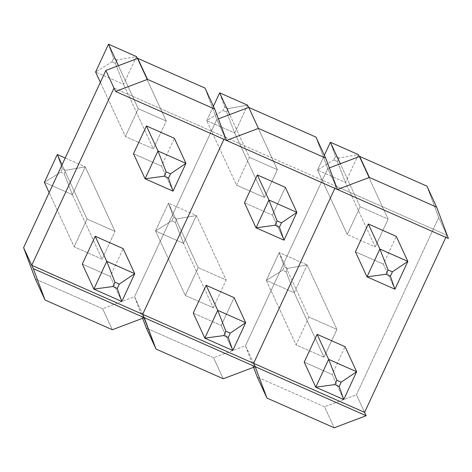 <?xml version="1.0" encoding="UTF-8"?>
<svg xmlns="http://www.w3.org/2000/svg" width="472" height="472" viewBox="0 0 472 472"><rect width="100%" height="100%" fill="white"/><g stroke="black" fill="none" stroke-linecap="round" stroke-linejoin="round"><path stroke-width="0.35" stroke-dasharray="2.36 1.77" d="M332.164 374.485L343.728 399.524L332.164 374.485L345.067 346.684L332.164 374.485L304.21 362.13L332.164 374.485M383.376 264.161L394.934 289.206L383.376 264.161L396.279 236.366L383.376 264.161L355.422 251.812L383.376 264.161M308.959 317.072L296.056 344.867L266.291 280.38L279.194 252.585L308.959 317.072L279.194 252.585L307.154 264.94L336.919 329.426L308.959 317.072L336.919 329.426L307.154 264.94L294.251 292.734L324.016 357.221L336.919 329.426L324.016 357.221L294.251 292.734L266.291 280.38L296.056 344.867L324.016 357.221L296.056 344.867L308.959 317.072M287.719 268.338L286.109 271.807L282.622 270.267L284.232 266.798L287.719 268.338L284.232 266.798L279.194 252.585L307.154 264.94L287.719 268.338L307.154 264.94L294.251 292.734L286.109 271.807L287.719 268.338M279.194 252.585L284.232 266.798L282.622 270.267L266.291 280.38L279.194 252.585M286.109 271.807L294.251 292.734L266.291 280.38L282.622 270.267L286.109 271.807M360.171 206.748L347.268 234.549L317.503 170.062L324.37 155.264L317.503 170.062L347.268 234.549L375.222 246.903L388.126 219.102L360.171 206.748L340.324 163.749L360.171 206.748L388.126 219.102L359.269 156.586L388.126 219.102L375.222 246.903L345.457 182.416L375.222 246.903L347.268 234.549L360.171 206.748M358.36 154.615L345.457 182.416L317.503 170.062L333.834 159.943L335.444 156.474L338.931 158.014L337.321 161.483L333.834 159.943L317.503 170.062L345.457 182.416L337.321 161.483L338.931 158.014L335.444 156.474L330.406 142.261L335.444 156.474L333.834 159.943L337.321 161.483L345.457 182.416L358.36 154.615L338.931 158.014L358.36 154.615M253.641 363.34L245.499 345.705L327.763 168.498L335.899 186.127L334.866 188.346L335.899 186.127L446.848 235.156L438.712 217.521L356.454 394.734L364.591 412.369L356.454 394.734L324.529 406.799L257.264 377.075L324.529 406.799L334.223 427.791L324.529 406.799L356.454 394.734L438.712 217.521L446.848 235.156L445.822 237.375L446.848 235.156L448.4 238.513L446.848 235.156L335.899 186.127L327.763 168.498L329.356 167.896L327.763 168.498L245.499 345.705L327.763 168.498L245.499 345.705L253.641 363.34M426.953 186.157L438.712 217.521L426.953 186.157M253.6 367.299L245.499 345.705L213.58 357.77L146.308 328.046L213.58 357.77L223.268 378.762L213.58 357.77L245.499 345.705L253.6 367.299M337.451 189.49L327.763 168.498L335.899 186.127L334.866 188.346L335.899 186.127L337.451 189.49M283.985 240.177L272.427 215.138L285.33 187.337L272.427 215.138L283.985 240.177M244.472 202.783L272.427 215.138L244.472 202.783M232.773 350.501L221.215 325.456L234.118 297.661L221.215 325.456L232.773 350.501M193.26 313.101L221.215 325.456L193.26 313.101M264.462 197.473L277.365 169.678L248.638 107.439L277.365 169.678L249.405 157.323L236.501 185.118L264.462 197.473L234.696 132.986L264.462 197.473L236.501 185.118L206.736 120.631L236.501 185.118L249.405 157.323L229.687 114.602L249.405 157.323L277.365 169.678L264.462 197.473M247.593 105.191L234.696 132.986L206.736 120.631L213.421 106.235L206.736 120.631L223.067 110.519L224.678 107.05L228.165 108.59L226.554 112.059L223.067 110.519L226.554 112.059L234.696 132.986L206.736 120.631L223.067 110.519L224.678 107.05L219.639 92.836L224.678 107.05L228.165 108.59L247.593 105.191L234.696 132.986L226.554 112.059L228.165 108.59L247.593 105.191M213.25 307.797L226.153 279.996L196.387 215.509L183.484 243.31L213.25 307.797L183.484 243.31L155.53 230.955L185.295 295.442L213.25 307.797L185.295 295.442L155.53 230.955L168.433 203.161L198.199 267.648L185.295 295.442L198.199 267.648L168.433 203.161L196.387 215.509L226.153 279.996L198.199 267.648L226.153 279.996L213.25 307.797M171.861 220.837L173.466 217.368L176.953 218.914L175.348 222.377L171.861 220.837L175.348 222.377L183.484 243.31L155.53 230.955L171.861 220.837L155.53 230.955L168.433 203.161L173.466 217.368L171.861 220.837M183.484 243.31L175.348 222.377L176.953 218.914L196.387 215.509L183.484 243.31M173.466 217.368L168.433 203.161L196.387 215.509L176.953 218.914L173.466 217.368M216.807 119.469L224.949 137.104L223.917 139.323L224.949 137.104L335.899 186.127L224.949 137.104L216.807 119.469L218.4 118.867L216.807 119.469L134.549 296.681L216.807 119.469L134.549 296.681L216.807 119.469L224.949 137.104L216.807 119.469L205.049 88.099L216.807 119.469M142.691 314.311L134.549 296.681L142.691 314.311M142.644 318.276L134.549 296.681L102.63 308.747L35.359 279.023L102.63 308.747L112.318 329.739L102.63 308.747L134.549 296.681L142.644 318.276M315.998 137.128L327.763 168.498L315.998 137.128M226.501 140.461L224.949 137.104L223.917 139.323L224.949 137.104L226.501 140.461M110.265 276.433L121.823 301.472L110.265 276.433L123.168 248.632L110.265 276.433L82.311 264.078L110.265 276.433M161.477 166.109L173.035 191.148L161.477 166.109L174.38 138.308L161.477 166.109L133.517 153.754L161.477 166.109M87.06 219.02L74.157 246.815L49.141 192.623L74.157 246.815L102.111 259.169L115.015 231.368L87.06 219.02L62.044 164.828L87.06 219.02L115.015 231.368L85.249 166.882L115.015 231.368L102.111 259.169L72.346 194.682L102.111 259.169L74.157 246.815L87.06 219.02M65.201 158.026L85.249 166.882L72.346 194.682L44.392 182.328L60.723 172.209L62.334 168.746L65.82 170.286L64.21 173.749L60.723 172.209L44.392 182.328L72.346 194.682L64.21 173.749L65.82 170.286L62.334 168.746L57.295 154.533L62.334 168.746L60.723 172.209L64.21 173.749L72.346 194.682L85.249 166.882L65.82 170.286L85.249 166.882L65.201 158.026M138.266 108.696L125.363 136.496L100.353 82.305L125.363 136.496L153.323 148.845L166.227 121.05L138.266 108.696L118.419 65.696L138.266 108.696L166.227 121.05L137.37 58.534L166.227 121.05L153.323 148.845L123.558 84.358L153.323 148.845L125.363 136.496L138.266 108.696M136.461 56.563L123.558 84.358L95.598 72.009L111.929 61.891L113.54 58.422L117.026 59.962L115.416 63.431L111.929 61.891L95.598 72.009L123.558 84.358L115.416 63.431L117.026 59.962L113.54 58.422L108.501 44.209L113.54 58.422L111.929 61.891L115.416 63.431L123.558 84.358L136.461 56.563L117.026 59.962L136.461 56.563M114 88.075L224.949 137.104L114 88.075"/><path stroke-width="0.71" d="M304.21 362.13L315.768 387.176L328.671 359.375L317.113 334.335L304.21 362.13L317.113 334.335L328.671 359.375L356.631 371.729L343.728 399.524L315.768 387.176L304.21 362.13M345.067 346.684L356.631 371.729L345.067 346.684L317.113 334.335L345.067 346.684M336.837 380.243L341.203 382.172L339.185 386.515L334.819 384.586L336.837 380.243L341.203 382.172L356.631 371.729L328.671 359.375L336.837 380.243L328.671 359.375L315.768 387.176L334.819 384.586L336.837 380.243M356.631 371.729L341.203 382.172L339.185 386.515L343.728 399.524L356.631 371.729M343.728 399.524L339.185 386.515L334.819 384.586L315.768 387.176L343.728 399.524M355.422 251.812L366.98 276.852L379.883 249.051L368.325 224.011L355.422 251.812L368.325 224.011L379.883 249.051L407.837 261.405L394.934 289.206L366.98 276.852L355.422 251.812M396.279 236.366L407.837 261.405L396.279 236.366L368.325 224.011L396.279 236.366M386.031 274.262L388.043 269.919L392.415 271.848L390.397 276.191L386.031 274.262L388.043 269.919L379.883 249.051L366.98 276.852L386.031 274.262L366.98 276.852L394.934 289.206L390.397 276.191L386.031 274.262M379.883 249.051L388.043 269.919L392.415 271.848L407.837 261.405L379.883 249.051M407.837 261.405L392.415 271.848L390.397 276.191L394.934 289.206L407.837 261.405M324.37 155.264L330.406 142.261L340.324 163.749L330.406 142.261L358.36 154.615L359.269 156.586L358.36 154.615L330.406 142.261L324.37 155.264M334.866 188.346L253.641 363.34L334.866 188.346L253.641 363.34L255.193 366.697L366.142 415.726L364.591 412.369L445.822 237.375L364.591 412.369L253.641 363.34L255.193 366.697L366.142 415.726L334.223 427.791L266.951 398.067L334.223 427.791L366.142 415.726L364.591 412.369L253.641 363.34L334.866 188.346M369.369 177.425L359.682 156.433L426.953 186.157L436.641 207.149L369.369 177.425L337.451 189.49L448.4 238.513L226.501 140.461L258.42 128.396L248.732 107.404L315.998 137.128L325.692 158.12L258.42 128.396L325.692 158.12L337.451 189.49L115.546 91.432L114 88.075L31.736 265.288L23.6 247.652L105.858 70.44L114 88.075L105.858 70.44L137.777 58.375L205.049 88.099L214.736 109.091L147.47 79.367L137.777 58.375L205.049 88.099L214.736 109.091L147.47 79.367L115.546 91.432L226.501 140.461L214.736 109.091L226.501 140.461L258.42 128.396L248.732 107.404L315.998 137.128L325.692 158.12L337.451 189.49L369.369 177.425L436.641 207.149L426.953 186.157L359.682 156.433L369.369 177.425M257.264 377.075L266.951 398.067L255.193 366.697L266.951 398.067L257.264 377.075L253.6 367.299L257.264 377.075M329.356 167.896L359.682 156.433L329.356 167.896M448.4 238.513L436.641 207.149L448.4 238.513M285.33 187.337L296.888 212.382L283.985 240.177L256.03 227.823L268.934 200.028L296.888 212.382L285.33 187.337L257.376 174.982L268.934 200.028L257.376 174.982L244.472 202.783L256.03 227.823L244.472 202.783L257.376 174.982L285.33 187.337M279.448 227.168L275.076 225.232L277.093 220.89L281.465 222.819L279.448 227.168L275.076 225.232L256.03 227.823L283.985 240.177L279.448 227.168L283.985 240.177L296.888 212.382L281.465 222.819L279.448 227.168M256.03 227.823L275.076 225.232L277.093 220.89L268.934 200.028L256.03 227.823M268.934 200.028L277.093 220.89L281.465 222.819L296.888 212.382L268.934 200.028M234.118 297.661L245.676 322.701L232.773 350.501L204.818 338.147L217.722 310.346L245.676 322.701L234.118 297.661L206.164 285.306L217.722 310.346L206.164 285.306L193.26 313.101L204.818 338.147L193.26 313.101L206.164 285.306L234.118 297.661M230.253 333.143L228.236 337.486L223.87 335.557L225.887 331.214L230.253 333.143L228.236 337.486L232.773 350.501L245.676 322.701L230.253 333.143L245.676 322.701L217.722 310.346L225.887 331.214L230.253 333.143M232.773 350.501L228.236 337.486L223.87 335.557L204.818 338.147L232.773 350.501M204.818 338.147L223.87 335.557L225.887 331.214L217.722 310.346L204.818 338.147M248.638 107.439L247.593 105.191L248.638 107.439M213.421 106.235L219.639 92.836L229.687 114.602L219.639 92.836L247.593 105.191L219.639 92.836L213.421 106.235M146.308 328.046L156.002 349.038L223.268 378.762L255.193 366.697L253.641 363.34L142.691 314.311L223.917 139.323L142.691 314.311L144.237 317.674L255.193 366.697L144.237 317.674L156.002 349.038L223.268 378.762L255.193 366.697L253.641 363.34L142.691 314.311L156.002 349.038L146.308 328.046L142.644 318.276L146.308 328.046M218.4 118.867L248.732 107.404L218.4 118.867M82.311 264.078L93.869 289.118L106.772 261.323L95.214 236.277L82.311 264.078L95.214 236.277L106.772 261.323L134.726 273.677L121.823 301.472L93.869 289.118L82.311 264.078M123.168 248.632L134.726 273.677L123.168 248.632L95.214 236.277L123.168 248.632M114.932 282.185L119.304 284.114L117.286 288.463L112.92 286.528L114.932 282.185L119.304 284.114L134.726 273.677L106.772 261.323L114.932 282.185L106.772 261.323L93.869 289.118L112.92 286.528L114.932 282.185M134.726 273.677L119.304 284.114L117.286 288.463L121.823 301.472L134.726 273.677M121.823 301.472L117.286 288.463L112.92 286.528L93.869 289.118L121.823 301.472M133.517 153.754L145.075 178.799L157.978 150.999L146.42 125.959L133.517 153.754L146.42 125.959L157.978 150.999L185.938 163.353L173.035 191.148L145.075 178.799L133.517 153.754M174.38 138.308L185.938 163.353L174.38 138.308L146.42 125.959L174.38 138.308M164.126 176.209L166.144 171.867L170.51 173.796L168.498 178.139L164.126 176.209L166.144 171.867L157.978 150.999L145.075 178.799L164.126 176.209L145.075 178.799L173.035 191.148L168.498 178.139L164.126 176.209M157.978 150.999L166.144 171.867L170.51 173.796L185.938 163.353L157.978 150.999M185.938 163.353L170.51 173.796L168.498 178.139L173.035 191.148L185.938 163.353M49.141 192.623L44.392 182.328L57.295 154.533L62.044 164.828L57.295 154.533L65.201 158.026L57.295 154.533L44.392 182.328L49.141 192.623M100.353 82.305L95.598 72.009L108.501 44.209L118.419 65.696L108.501 44.209L136.461 56.563L137.37 58.534L136.461 56.563L108.501 44.209L95.598 72.009L100.353 82.305M142.691 314.311L223.917 139.323L142.691 314.311L31.736 265.288L114 88.075L115.546 91.432L147.47 79.367L137.777 58.375L105.858 70.44L23.6 247.652L33.288 268.645L144.237 317.674L142.691 314.311L31.736 265.288L33.288 268.645L144.237 317.674L112.318 329.739L45.046 300.009L112.318 329.739L144.237 317.674L142.691 314.311M35.359 279.023L45.046 300.009L33.288 268.645L45.046 300.009L35.359 279.023L23.6 247.652L35.359 279.023"/></g></svg>
